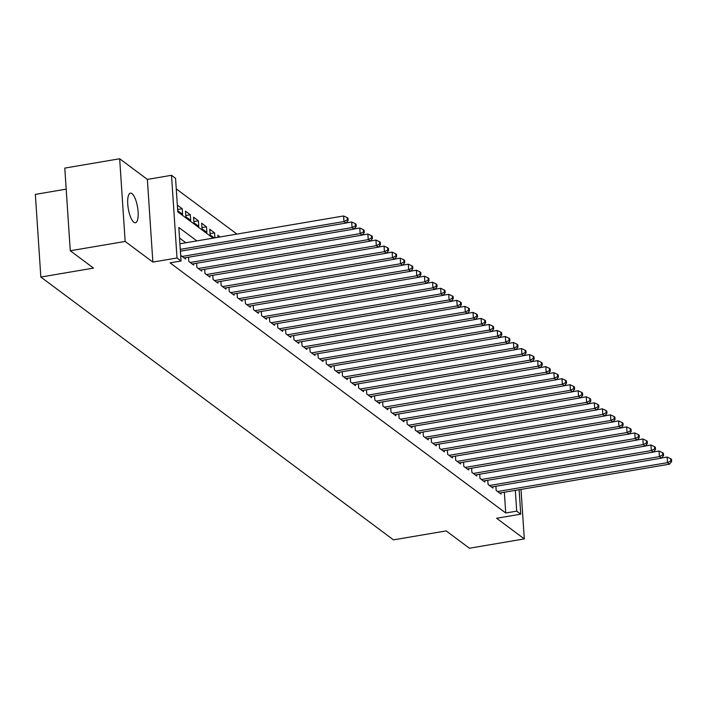 <?xml version="1.0" encoding="UTF-8"?>
<svg xmlns="http://www.w3.org/2000/svg" width="707" height="707" viewBox="0 0 707 707"><rect width="100%" height="100%" fill="white"/><g stroke="black" fill="none" stroke-linecap="round" stroke-linejoin="round"><path stroke-width="1.06" d="M131.979 193.638A15.006 4.693 80.4 0 0 130.415 193.144A15.006 4.693 80.4 0 0 127.967 206.382A15.006 4.693 80.4 0 0 133.879 222.237A15.006 4.693 80.4 0 0 135.444 222.732A15.006 4.693 80.4 0 0 137.892 209.493A15.006 4.693 80.4 0 0 131.979 193.638M66.184 189.14L35.35 194.381L40.838 277.056L393.481 539.865L446.17 530.904L469.421 548.234L524.302 538.911L521.015 489.403M40.838 277.056L93.527 268.094L70.276 250.764L64.788 168.089L119.669 158.766L125.157 241.44L152.862 262.085L177.006 257.975L171.518 175.301L175.557 178.314L177.784 211.835L213.09 238.144M152.862 262.085L147.365 179.41L119.669 158.766M147.365 179.41L171.518 175.301M236.916 234.088L176.264 188.884M70.276 250.764L125.157 241.44M495.881 486.275L496.164 490.481L501.016 494.096L500.927 492.814M487.795 480.247L488.069 484.454L492.929 488.069L492.841 486.787M479.708 474.22L479.982 478.427L484.834 482.041L484.755 480.76M471.613 468.193L471.896 472.4L476.748 476.014L476.668 474.733M463.527 462.157L463.81 466.373L468.661 469.987L468.573 468.706M455.441 456.13L455.723 460.345L460.575 463.96L460.487 462.678M447.354 450.103L447.637 454.318L452.489 457.933L452.4 456.651M439.268 444.076L439.542 448.291L444.394 451.906L444.314 450.624M431.173 438.048L431.456 442.255L436.307 445.878L436.228 444.597M423.086 432.021L423.369 436.228L428.221 439.851L428.133 438.57M415 425.994L415.283 430.201L420.135 433.824L420.046 432.543M406.914 419.967L407.197 424.173L412.048 427.797L411.96 426.515M398.828 413.94L399.102 418.146L403.953 421.761L403.874 420.488M390.732 407.912L391.015 412.119L395.867 415.734L395.787 414.452M382.646 401.885L382.929 406.092L387.781 409.707L387.692 408.425M374.56 395.858L374.843 400.065L379.694 403.679L379.606 402.398M366.473 389.831L366.756 394.038L371.608 397.652L371.52 396.371M358.387 383.804L358.661 388.01L363.513 391.625L363.433 390.344M350.292 377.777L350.575 381.983L355.427 385.598L355.347 384.316M342.206 371.749L342.488 375.956L347.34 379.571L347.252 378.289M334.119 365.713L334.402 369.929L339.254 373.543L339.166 372.262M326.033 359.686L326.316 363.902L331.168 367.516L331.079 366.235M317.947 353.659L318.221 357.875L323.072 361.489L322.993 360.208M309.852 347.632L310.134 351.847L314.986 355.462L314.907 354.18M301.765 341.605L302.048 345.811L306.9 349.435L306.811 348.153M293.679 335.578L293.962 339.784L298.814 343.408L298.725 342.126M285.593 329.55L285.875 333.757L290.727 337.38L290.639 336.099M277.506 323.523L277.78 327.73L282.632 331.353L282.553 330.072M269.42 317.496L269.694 321.703L274.546 325.317L274.466 324.045M261.325 311.469L261.608 315.675L266.459 319.29L266.371 318.009M253.239 305.442L253.521 309.648L258.373 313.263L258.285 311.981M245.152 299.415L245.435 303.621L250.287 307.236L250.198 305.954M237.066 293.387L237.34 297.594L242.192 301.209L242.112 299.927M228.98 287.36L229.254 291.567L234.105 295.181L234.026 293.9M220.884 281.333L221.167 285.54L226.019 289.154L225.931 287.873M212.798 275.306L213.081 279.512L217.933 283.127L217.844 281.846M204.712 269.27L204.995 273.485L209.846 277.1L209.758 275.818M196.626 263.243L196.9 267.458L201.751 271.073L201.672 269.791M188.539 257.215L188.813 261.431L193.665 265.045L193.585 263.764M180.444 251.188L180.727 255.404L185.579 259.018L185.49 257.737M177.678 209.519L182.238 208.742L177.386 205.127L177.757 210.713L182.609 214.327L182.238 208.742M185.764 215.547L190.324 214.769L185.473 211.154L185.844 216.74L190.696 220.354L190.324 214.769M193.859 221.574L198.42 220.796L193.559 217.182L193.93 222.767L198.791 226.381L198.42 220.796M201.946 227.601L206.506 226.823L201.654 223.209L202.025 228.794L206.877 232.409L206.506 226.823M210.032 233.628L214.592 232.85L209.74 229.236L210.112 234.821L214.292 237.941M220.098 236.951L217.827 235.263L217.968 237.313M214.919 237.835L214.592 232.85M196.846 240.901L178.827 227.477L181.054 260.998L170.078 262.863L505.726 513.008L504.347 492.231M185.861 242.766L179.525 238.047M519.124 489.721L520.75 514.157L496.606 518.266L524.302 538.911M520.75 514.157L516.702 511.143L515.323 490.366M505.726 513.008L516.702 511.143M181.054 260.998L177.006 257.975M180.276 249.368L343.973 221.547L345.988 223.05L180.4 251.197M179.905 243.782L343.602 215.962L343.973 221.547L347.323 219.833L348.127 220.443L347.977 218.207L347.172 217.606L347.323 219.833M347.172 217.606L343.602 215.962M345.988 223.05L348.127 220.443M182.141 256.455L352.059 227.574L354.083 229.077L184.165 257.958M346.085 222.944L351.688 221.989L352.059 227.574L355.409 225.86L356.213 226.47L356.063 224.234L355.259 223.633L355.409 225.86M355.259 223.633L351.688 221.989M354.083 229.077L356.213 226.47M190.227 262.483L360.146 233.602L362.17 235.104L192.251 263.985M354.172 228.971L359.775 228.016L360.146 233.602L363.495 231.896L364.299 232.497L364.158 230.261L363.345 229.66L363.495 231.896M363.345 229.66L359.775 228.016M362.17 235.104L364.299 232.497M198.322 268.51L368.232 239.629L370.256 241.131L200.337 270.021M362.258 234.998L367.861 234.044L368.232 239.629L371.582 237.923L372.395 238.524L372.244 236.288L371.431 235.687L371.582 237.923M371.431 235.687L367.861 234.044M370.256 241.131L372.395 238.524M206.409 274.537L376.318 245.656L378.342 247.167L208.432 276.048M370.344 241.025L375.947 240.071L376.318 245.656L379.668 243.95L380.481 244.551L380.331 242.315L379.526 241.714L379.668 243.95M379.526 241.714L375.947 240.071M378.342 247.167L380.481 244.551M214.495 280.564L384.414 251.683L386.429 253.194L216.519 282.075M378.439 247.052L384.042 246.098L384.414 251.683L387.763 249.978L388.567 250.578L388.417 248.343L387.613 247.742L387.763 249.978M387.613 247.742L384.042 246.098M386.429 253.194L388.567 250.578M222.581 286.591L392.5 257.71L394.524 259.222L224.605 288.103M386.526 253.079L392.129 252.125L392.5 257.71L395.849 256.005L396.654 256.606L396.503 254.37L395.699 253.769L395.849 256.005M395.699 253.769L392.129 252.125M394.524 259.222L396.654 256.606M230.668 292.618L400.586 263.738L402.61 265.249L232.691 294.13M394.612 259.107L400.215 258.152L400.586 263.738L403.936 262.032L404.74 262.633L404.598 260.397L403.785 259.796L403.936 262.032M403.785 259.796L400.215 258.152M402.61 265.249L404.74 262.633M238.763 298.646L408.673 269.765L410.696 271.276L240.778 300.157M402.698 265.134L408.301 264.179L408.673 269.765L412.022 268.059L412.835 268.66L412.685 266.424L411.872 265.823L412.022 268.059M411.872 265.823L408.301 264.179M410.696 271.276L412.835 268.66M246.849 304.673L416.759 275.792L418.783 277.303L248.873 306.184M410.785 271.161L416.388 270.207L416.759 275.792L420.108 274.086L420.921 274.687L420.771 272.451L419.967 271.85L420.108 274.086M419.967 271.85L416.388 270.207M418.783 277.303L420.921 274.687M254.935 310.7L424.854 281.819L426.869 283.33L256.959 312.211M418.88 277.188L424.483 276.234L424.854 281.819L428.203 280.113L429.008 280.714L428.857 278.478L428.053 277.878L428.203 280.113M428.053 277.878L424.483 276.234M426.869 283.33L429.008 280.714M263.022 316.736L432.94 287.846L434.964 289.357L265.045 318.238M426.966 283.215L432.569 282.261L432.94 287.846L436.29 286.141L437.094 286.742L436.944 284.506L436.139 283.905L436.29 286.141M436.139 283.905L432.569 282.261M434.964 289.357L437.094 286.742M271.108 322.763L441.027 293.882L443.05 295.385L273.132 324.266M435.052 289.243L440.655 288.288L441.027 293.882L444.376 292.168L445.18 292.769L445.039 290.542L444.226 289.932L444.376 292.168M444.226 289.932L440.655 288.288M443.05 295.385L445.18 292.769M279.194 328.79L449.113 299.909L451.137 301.412L281.218 330.293M443.139 295.27L448.742 294.324L449.113 299.909L452.462 298.195L453.275 298.796L453.125 296.569L452.312 295.959L452.462 298.195M452.312 295.959L448.742 294.324M451.137 301.412L453.275 298.796M287.289 334.818L457.199 305.937L459.223 307.439L289.304 336.32M451.225 301.297L456.828 300.351L457.199 305.937L460.549 304.222L461.362 304.832L461.211 302.596L460.407 301.986L460.549 304.222M460.407 301.986L456.828 300.351M459.223 307.439L461.362 304.832M295.376 340.845L465.294 311.964L467.309 313.466L297.4 342.347M459.32 307.324L464.923 306.378L465.294 311.964L468.644 310.249L469.448 310.859L469.298 308.623L468.494 308.022L468.644 310.249M468.494 308.022L464.923 306.378M467.309 313.466L469.448 310.859M303.462 346.872L473.381 317.991L475.404 319.493L305.486 348.374M467.407 313.351L473.01 312.406L473.381 317.991L476.73 316.276L477.534 316.886L477.384 314.65L476.58 314.049L476.73 316.276M476.58 314.049L473.01 312.406M475.404 319.493L477.534 316.886M311.548 352.899L481.467 324.018L483.491 325.52L313.572 354.401M475.493 319.387L481.096 318.433L481.467 324.018L484.816 322.312L485.621 322.913L485.479 320.678L484.666 320.077L484.816 322.312M484.666 320.077L481.096 318.433M483.491 325.52L485.621 322.913M319.635 358.926L489.553 330.045L491.577 331.548L321.658 360.429M483.579 325.414L489.182 324.46L489.553 330.045L492.903 328.34L493.716 328.941L493.566 326.705L492.752 326.104L492.903 328.34M492.752 326.104L489.182 324.46M491.577 331.548L493.716 328.941M327.73 364.953L497.64 336.072L499.663 337.584L329.745 366.465M491.665 331.442L497.268 330.487L497.64 336.072L500.989 334.367L501.802 334.968L501.652 332.732L500.848 332.131L500.989 334.367M500.848 332.131L497.268 330.487M499.663 337.584L501.802 334.968M335.816 370.981L505.735 342.1L507.75 343.611L337.84 372.492M499.761 337.469L505.364 336.514L505.735 342.1L509.084 340.394L509.888 340.995L509.738 338.759L508.934 338.158L509.084 340.394M508.934 338.158L505.364 336.514M507.75 343.611L509.888 340.995M343.902 377.008L513.821 348.127L515.845 349.638L345.926 378.519M507.847 343.496L513.45 342.542L513.821 348.127L517.171 346.421L517.975 347.022L517.824 344.786L517.02 344.185L517.171 346.421M517.02 344.185L513.45 342.542M515.845 349.638L517.975 347.022M351.989 383.035L521.907 354.154L523.931 355.665L354.013 384.546M515.933 349.523L521.536 348.569L521.907 354.154L525.257 352.448L526.061 353.049L525.92 350.813L525.107 350.212L525.257 352.448M525.107 350.212L521.536 348.569M523.931 355.665L526.061 353.049M360.075 389.062L529.994 360.181L532.018 361.692L362.099 390.573M524.02 355.55L529.623 354.596L529.994 360.181L533.343 358.476L534.156 359.076L534.006 356.841L533.193 356.24L533.343 358.476M533.193 356.24L529.623 354.596M532.018 361.692L534.156 359.076M368.17 395.089L538.08 366.208L540.104 367.72L370.185 396.6M532.106 361.577L537.709 360.623L538.08 366.208L541.429 364.503L542.242 365.104L542.092 362.868L541.288 362.267L541.429 364.503M541.288 362.267L537.709 360.623M540.104 367.72L542.242 365.104M376.257 401.116L546.175 372.236L548.19 373.747L378.28 402.628M540.201 367.605L545.804 366.65L546.175 372.236L549.525 370.53L550.329 371.131L550.179 368.895L549.374 368.294L549.525 370.53M549.374 368.294L545.804 366.65M548.19 373.747L550.329 371.131M384.343 407.144L554.261 378.263L556.285 379.774L386.367 408.655M548.287 373.632L553.89 372.677L554.261 378.263L557.611 376.557L558.415 377.158L558.265 374.922L557.461 374.321L557.611 376.557M557.461 374.321L553.89 372.677M556.285 379.774L558.415 377.158M392.429 413.18L562.348 384.29L564.372 385.801L394.453 414.682M556.374 379.659L561.977 378.705L562.348 384.29L565.697 382.584L566.501 383.185L566.36 380.949L565.547 380.348L565.697 382.584M565.547 380.348L561.977 378.705M564.372 385.801L566.501 383.185M400.516 419.207L570.434 390.326L572.458 391.828L402.539 420.709M564.46 385.686L570.063 384.732L570.434 390.326L573.784 388.611L574.597 389.212L574.446 386.985L573.633 386.375L573.784 388.611M573.633 386.375L570.063 384.732M572.458 391.828L574.597 389.212M408.611 425.234L578.52 396.353L580.544 397.855L410.626 426.736M572.546 391.713L578.149 390.768L578.52 396.353L581.87 394.639L582.683 395.24L582.533 393.012L581.728 392.403L581.87 394.639M581.728 392.403L578.149 390.768M580.544 397.855L582.683 395.24M416.697 431.261L586.616 402.38L588.631 403.883L418.721 432.764M580.641 397.741L586.244 396.795L586.616 402.38L589.956 400.666L590.769 401.276L590.619 399.04L589.815 398.43L589.956 400.666M589.815 398.43L586.244 396.795M588.631 403.883L590.769 401.276M424.783 437.288L594.702 408.407L596.726 409.91L426.807 438.791M588.728 403.768L594.331 402.822L594.702 408.407L598.051 406.693L598.856 407.303L598.705 405.067L597.901 404.466L598.051 406.693M597.901 404.466L594.331 402.822M596.726 409.91L598.856 407.303M432.87 443.316L602.788 414.435L604.812 415.937L434.893 444.818M596.814 409.795L602.417 408.849L602.788 414.435L606.138 412.72L606.942 413.33L606.8 411.094L605.987 410.493L606.138 412.72M605.987 410.493L602.417 408.849M604.812 415.937L606.942 413.33M440.956 449.343L610.875 420.462L612.898 421.964L442.98 450.845M604.9 415.831L610.503 414.876L610.875 420.462L614.224 418.756L615.037 419.357L614.887 417.121L614.074 416.52L614.224 418.756M614.074 416.52L610.503 414.876M612.898 421.964L615.037 419.357M449.051 455.37L618.961 426.489L620.985 427.991L451.066 456.872M612.987 421.858L618.59 420.904L618.961 426.489L622.31 424.783L623.123 425.384L622.973 423.148L622.16 422.547L622.31 424.783M622.16 422.547L618.59 420.904M620.985 427.991L623.123 425.384M457.137 461.397L627.056 432.516L629.071 434.027L459.161 462.908M621.082 427.885L626.685 426.931L627.056 432.516L630.397 430.81L631.21 431.411L631.059 429.176L630.255 428.575L630.397 430.81M630.255 428.575L626.685 426.931M629.071 434.027L631.21 431.411M465.224 467.424L635.142 438.543L637.166 440.054L467.247 468.935M629.168 433.912L634.771 432.958L635.142 438.543L638.492 436.838L639.296 437.439L639.146 435.203L638.341 434.602L638.492 436.838M638.341 434.602L634.771 432.958M637.166 440.054L639.296 437.439M473.31 473.451L643.229 444.57L645.252 446.082L475.334 474.963M637.254 439.94L642.857 438.985L643.229 444.57L646.578 442.865L647.382 443.466L647.241 441.23L646.428 440.629L646.578 442.865M646.428 440.629L642.857 438.985M645.252 446.082L647.382 443.466M481.396 479.479L651.315 450.598L653.339 452.109L483.42 480.99M645.341 445.967L650.944 445.012L651.315 450.598L654.664 448.892L655.477 449.493L655.327 447.257L654.514 446.656L654.664 448.892M654.514 446.656L650.944 445.012M653.339 452.109L655.477 449.493M489.491 485.506L659.401 456.625L661.425 458.136L491.506 487.017M653.427 451.994L659.03 451.039L659.401 456.625L662.751 454.919L663.564 455.52L663.413 453.284L662.6 452.683L662.751 454.919M662.6 452.683L659.03 451.039M661.425 458.136L663.564 455.52M497.578 491.533L667.496 462.652L669.511 464.163L499.602 493.044M661.522 458.021L667.125 457.067L667.496 462.652L670.837 460.946L671.65 461.547L671.5 459.311L670.696 458.71L670.837 460.946M670.696 458.71L667.125 457.067M669.511 464.163L671.65 461.547"/></g></svg>
